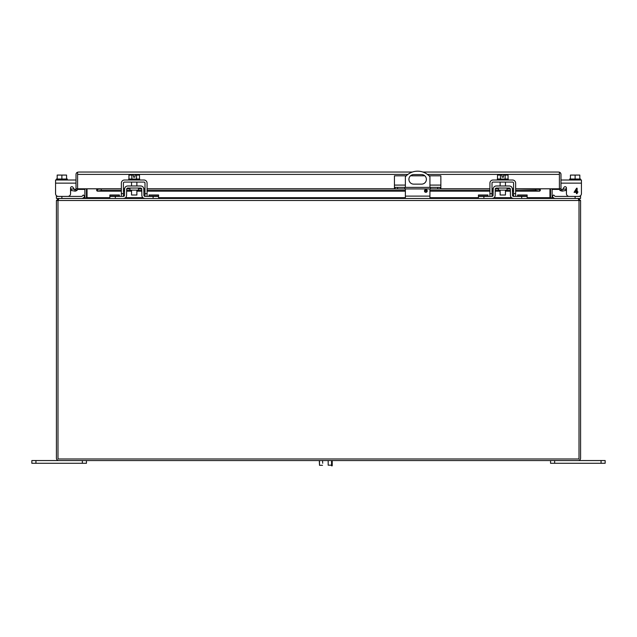<?xml version="1.0" encoding="UTF-8"?>
<svg xmlns="http://www.w3.org/2000/svg" width="637" height="637" viewBox="0 0 637 637"><rect width="100%" height="100%" fill="white"/><g stroke="black" fill="none" stroke-linecap="round" stroke-linejoin="round"><path stroke-width="0.96" d="M580.578 195.647L580.578 198.473L580.578 196.395L580.578 198.473L552.908 198.473L552.136 197.844L550.105 197.932M85.247 198.473L86.393 198.187A2.357 2.357 0 0 0 86.449 197.685L86.449 188.799M58.381 198.712L56.446 200.496A2.357 2.357 0 0 0 56.422 200.83L56.422 458.194A2.357 2.357 0 0 0 58.779 460.551L578.221 460.551A2.357 2.357 0 0 0 580.578 458.194L580.578 200.83A2.357 2.357 0 0 0 580.554 200.496L578.619 198.712M56.446 200.496L580.554 200.496M58.341 198.513L84.092 198.473L84.864 197.844A0.788 0.788 0 0 0 84.88 197.685L84.88 188.799M578.221 198.473L578.659 198.513M86.401 198.171L84.864 197.844M552.136 197.844A0.788 0.788 0 0 1 552.12 197.685L552.12 188.799M550.599 198.171A2.357 2.357 0 0 1 550.551 197.685L550.551 188.799M579.009 200.83L579.009 458.974L57.991 458.974L57.991 200.83M57.991 200.504L58.915 198.473L578.085 198.473L579.009 200.504M549.962 188.799L549.962 197.844L551.753 198.473M87.038 197.844L87.038 188.799M550.551 460.551L550.551 463.282L605.15 463.282L605.15 460.551L601.057 460.551L601.057 463.282M554.644 463.282L554.644 460.551L601.057 460.551M35.943 463.282L35.943 460.551L31.85 460.551L31.85 463.282L86.449 463.282L86.449 460.551M35.943 460.551L82.356 460.551L82.356 463.282M395.083 187.389L395.083 188.918L394.446 188.918L394.446 187.389L440.86 187.389L440.86 188.918L440.223 188.918L440.223 187.389M430.445 187.389L430.445 188.918L404.869 188.918L404.869 187.389M404.869 188.918L397.568 188.918L397.568 187.389M395.083 188.918L397.568 188.918M406.231 175.812L394.446 175.812L394.446 187.389M429.075 175.812L440.86 175.812L440.86 187.389M437.738 187.389L437.738 188.918L440.223 188.918M437.738 188.918L430.445 188.918M424.807 175.812L410.499 175.812M84.88 189.404L77.595 189.404L77.595 188.799A2.357 2.357 0 0 1 76.751 190.606L75.238 191.156L71.113 190.463L71.384 188.918L75.739 189.396A0.788 0.788 0 0 0 76.018 188.799L77.595 188.799L77.595 174.355M559.405 174.355L559.405 189.404L552.12 189.404M550.551 189.404L549.962 189.404M87.038 189.404L86.449 189.404M560.982 188.799L560.982 174.403A2.357 2.357 0 0 0 559.405 172.181L558.617 172.046L559.405 172.181L559.405 188.799L560.982 188.799A0.788 0.788 0 0 0 561.261 189.396L560.249 190.606A2.357 2.357 0 0 1 559.405 188.799L540.295 188.799L540.295 190.606L539.523 191.116L535.749 190.463L515.644 190.463M78.383 172.046L412.378 172.046M407.887 174.403L77.595 174.403L77.595 172.181L77.595 188.799L96.705 188.799L96.705 190.606L97.326 191.156L121.356 191.156M561.261 189.396L561.898 189.571L562.176 191.116L560.249 190.606M559.405 172.181L559.405 174.403L427.427 174.403M515.644 191.156L539.674 191.156L539.523 189.571L540.295 189.396L540.295 190.606M77.595 172.181A2.357 2.357 0 0 0 76.018 174.403L76.018 188.799M561.898 189.571L565.616 188.918L565.887 190.463L562.176 191.116M558.617 172.046L422.928 172.046M101.251 190.463L101.251 188.918L96.705 189.396L97.477 189.571L97.477 191.116L101.251 190.463L121.356 190.463M513.573 190.463L512.419 190.463M510.341 190.463L505.452 190.463M500.125 190.463L495.228 190.463M493.149 190.463L492.003 190.463M489.925 190.463L429.935 190.463M427.124 190.463L424.584 190.463M405.371 190.463L147.075 190.463M144.997 190.463L143.851 190.463M141.772 190.463L136.875 190.463M131.548 190.463L126.659 190.463M124.581 190.463L123.427 190.463M515.644 188.918L540.295 189.396M76.751 190.606L75.739 189.396M74.824 191.116L75.102 189.571M535.749 188.918L535.749 190.463M101.251 188.918L121.356 188.918M123.427 188.918L124.613 188.918M126.699 188.918L129.956 188.918M138.476 188.918L141.733 188.918M143.819 188.918L144.997 188.918M147.075 188.918L394.446 188.918M440.86 188.918L489.925 188.918M492.003 188.918L493.181 188.918M495.267 188.918L498.524 188.918M507.044 188.918L510.301 188.918M512.387 188.918L513.573 188.918M425.858 189.595A1.362 1.362 0 0 1 427.22 190.957A1.362 1.362 0 0 1 425.858 192.326A1.362 1.362 0 0 1 424.489 190.957A1.362 1.362 0 0 1 425.858 189.595M405.371 187.389L405.371 176.72A16.379 16.379 0 0 1 429.935 176.72L429.935 187.389M413.692 174.586L421.614 174.586A4.77 4.77 0 0 1 426.392 179.363A4.77 4.77 0 0 1 421.614 184.133L413.692 184.133A4.77 4.77 0 0 1 408.914 179.363A4.77 4.77 0 0 1 413.692 174.586M405.371 198.473L405.371 188.918M429.935 198.473L429.935 188.918M580.578 196.395L555.504 196.395A1.051 1.051 0 0 1 554.763 196.092L553.657 194.986L552.191 196.459L553.29 197.558A3.121 3.121 0 0 0 555.504 198.473M555.504 196.395A1.051 1.051 0 0 1 554.763 196.092M58.779 198.473L56.422 198.473L56.422 195.647M84.809 196.459L83.71 197.558L84.809 196.459L83.343 194.986L82.237 196.092A1.051 1.051 0 0 1 81.496 196.395L56.422 196.395M81.496 198.473A3.121 3.121 0 0 0 83.71 197.558M82.237 196.092A1.051 1.051 0 0 1 81.496 196.395M498.524 188.05L498.524 190.129L507.044 190.129L507.044 188.05M512.14 198.131L513.549 198.473A3.121 3.121 0 0 1 510.428 195.4L510.317 189.085A1.051 1.051 0 0 0 509.274 188.05L496.303 188.05A1.051 1.051 0 0 0 495.252 189.085L495.14 195.4A3.121 3.121 0 0 1 492.019 198.473L478.427 198.473L478.427 194.986L487.974 194.986L487.974 196.395M513.549 198.473L527.141 198.473L527.141 196.395L513.549 196.395A1.051 1.051 0 0 1 512.506 195.368L512.395 189.046A3.121 3.121 0 0 0 509.274 185.98L496.303 185.98A3.121 3.121 0 0 0 493.181 189.046L493.07 195.368A1.051 1.051 0 0 1 492.019 196.395L478.427 196.395M492.019 198.473L493.436 198.131M493.07 195.368L492.019 196.395L492.003 183.13A1.051 1.051 0 0 1 493.054 182.078L512.522 182.078A1.051 1.051 0 0 1 513.573 183.13L513.573 196.395M493.436 187.867L493.181 189.046M512.395 189.046L512.14 187.867M512.506 195.368L513.549 196.395M517.602 196.395L517.602 194.986L527.141 194.986L527.141 196.395M129.956 188.05L129.956 190.129L138.476 190.129L138.476 188.05M143.564 198.131L144.981 198.473A3.121 3.121 0 0 1 141.86 195.4L141.748 189.085A1.051 1.051 0 0 0 140.697 188.05L127.726 188.05A1.051 1.051 0 0 0 126.683 189.085L126.572 195.4A3.121 3.121 0 0 1 123.451 198.473L109.859 198.473L109.859 194.986L119.398 194.986L119.398 196.395M144.981 198.473L158.573 198.473L158.573 196.395L144.981 196.395A1.051 1.051 0 0 1 143.93 195.368L143.819 189.046A3.121 3.121 0 0 0 140.697 185.98L127.726 185.98A3.121 3.121 0 0 0 124.605 189.046L124.494 195.368A1.051 1.051 0 0 1 123.451 196.395L109.859 196.395M123.451 198.473L124.86 198.131M124.494 195.368L123.451 196.395M124.86 187.867L124.605 189.046M143.819 189.046L143.564 187.867M143.93 195.368L144.981 196.395L144.997 193.664L147.075 193.664L147.075 183.13A3.121 3.121 0 0 0 143.946 180.008L124.478 180.008A3.121 3.121 0 0 0 121.356 183.13L121.356 196.395M149.026 196.395L149.026 194.986L158.573 194.986L158.573 196.395M570.426 179.021L570.426 175.071L575.123 175.071L575.123 179.021M579.813 179.021L579.813 175.071L575.123 175.071M580.578 180.008L580.578 179.021L569.661 179.021L569.661 180.008L560.982 180.008L580.578 180.008M562.646 189.436A1.314 1.314 0 0 0 562.662 189.42L564.032 187.286A1.314 1.314 0 0 1 566.444 187.995L566.444 193.664A2.731 2.731 0 0 0 569.175 196.395M581.43 180.008L581.43 193.664A2.731 2.731 0 0 1 578.699 196.395M560.982 183.13L581.43 183.13L581.43 193.664M577.863 191.737L577.863 192.358L577.13 192.358L577.13 193.664L576.461 193.664L576.461 192.358L574.08 192.358L576.589 188.21L577.13 188.21L577.13 191.737L577.863 191.737M564.032 187.286A1.314 1.314 0 0 1 566.444 187.995L566.444 193.664M576.461 191.737L574.741 191.737L576.461 189.285L576.461 191.737M66.574 179.021L66.574 175.071L61.877 175.071L61.877 179.021M57.187 179.021L57.187 175.071L61.877 175.071M67.339 180.008L56.422 180.008L56.422 179.021L67.339 179.021L67.339 180.008L76.018 180.008L55.57 180.008L55.57 183.13L76.018 183.13M74.354 189.436A1.314 1.314 0 0 1 74.338 189.42L72.968 187.286A1.314 1.314 0 0 0 70.556 187.995L70.556 193.664A2.731 2.731 0 0 1 67.825 196.395M56.422 180.008L55.57 180.008M58.301 196.395A2.731 2.731 0 0 1 55.57 193.664L55.57 183.13M72.968 187.286A1.314 1.314 0 0 0 70.556 187.995L70.556 193.664M500.125 190.129L500.125 195.01L505.452 195.01L505.452 190.129M500.411 179.021L500.411 175.071L497.521 175.071L497.521 179.021M508.047 179.021L508.047 175.071L505.165 175.071L505.165 179.021M500.411 175.071L502.044 175.071L502.044 177.142L503.525 177.142L503.525 175.071L505.165 175.071M508.246 180.008L508.246 179.021L497.33 179.021L497.33 180.008M489.925 196.395L489.925 183.13A3.121 3.121 0 0 1 493.054 180.008L512.522 180.008A3.121 3.121 0 0 1 515.644 183.13L515.644 196.395M131.548 190.129L131.548 195.01L136.875 195.01L136.875 190.129M131.835 179.021L131.835 175.071L128.953 175.071L128.953 179.021M139.479 179.021L139.479 175.071L136.589 175.071L136.589 179.021M131.835 175.071L133.475 175.071L133.475 177.142L134.956 177.142L134.956 175.071L136.589 175.071M139.67 180.008L139.67 179.021L128.754 179.021L128.754 180.008M123.427 196.395L123.427 183.13A1.051 1.051 0 0 1 124.478 182.078L143.946 182.078A1.051 1.051 0 0 1 144.997 183.13L144.997 193.664M147.075 196.395L147.075 193.664M322.712 463.25L322.521 460.519M319.304 460.551L319.503 465.297L319.503 460.519M319.503 465.297L322.521 465.297M332.219 460.551L332.219 465.83L331.558 465.83L331.558 460.551M328.174 460.551L328.174 465.177L331.558 465.177M87.038 197.685L109.859 197.685M125.521 197.685L142.911 197.685M158.573 197.685L405.371 197.685M429.935 197.685L478.427 197.685M494.089 197.685L511.479 197.685M527.141 197.685L549.962 197.685M394.446 185.096L405.371 185.096M429.935 185.096L440.86 185.096M539.523 191.116L515.644 191.116M513.573 191.116L512.427 191.116M510.356 191.116L505.452 191.116M500.125 191.116L495.22 191.116M493.142 191.116L492.003 191.116M489.925 191.116L429.935 191.116M427.212 191.116L424.497 191.116M405.371 191.116L147.075 191.116M144.997 191.116L143.858 191.116M141.78 191.116L136.875 191.116M131.548 191.116L126.644 191.116M124.573 191.116L123.427 191.116M121.356 191.116L97.477 191.116M96.705 188.799L121.356 188.799M123.427 188.799L124.621 188.799M126.723 188.799L129.956 188.799M138.476 188.799L141.701 188.799M143.811 188.799L144.997 188.799M147.075 188.799L394.446 188.799M440.86 188.799L489.925 188.799M492.003 188.799L493.189 188.799M495.299 188.799L498.524 188.799M507.044 188.799L510.277 188.799M512.379 188.799L513.573 188.799M515.644 188.799L540.295 188.799M429.935 196.108L405.371 196.108M575.123 196.395L575.123 198.473M61.877 198.473L61.877 196.395M483.889 198.473L483.889 196.395M521.687 198.473L521.687 196.395M487.974 196.092L478.427 196.092M517.602 196.092L527.141 196.092M115.313 198.473L115.313 196.395M153.111 198.473L153.111 196.395M119.398 196.092L109.859 196.092M149.026 196.092L158.573 196.092M513.573 193.664L515.644 193.664M489.925 193.664L492.003 193.664M121.356 193.664L123.427 193.664M123.427 191.156L124.565 191.156M126.644 191.156L131.548 191.156M136.875 191.156L141.788 191.156M143.858 191.156L144.997 191.156M147.075 191.156L405.371 191.156M424.505 191.156L427.204 191.156M429.935 191.156L489.925 191.156M492.003 191.156L493.142 191.156M495.212 191.156L500.125 191.156M505.452 191.156L510.356 191.156M512.435 191.156L513.573 191.156M505.452 182.078L505.452 185.98M500.125 182.078L500.125 185.98M136.875 182.078L136.875 185.98M131.548 182.078L131.548 185.98"/></g></svg>
